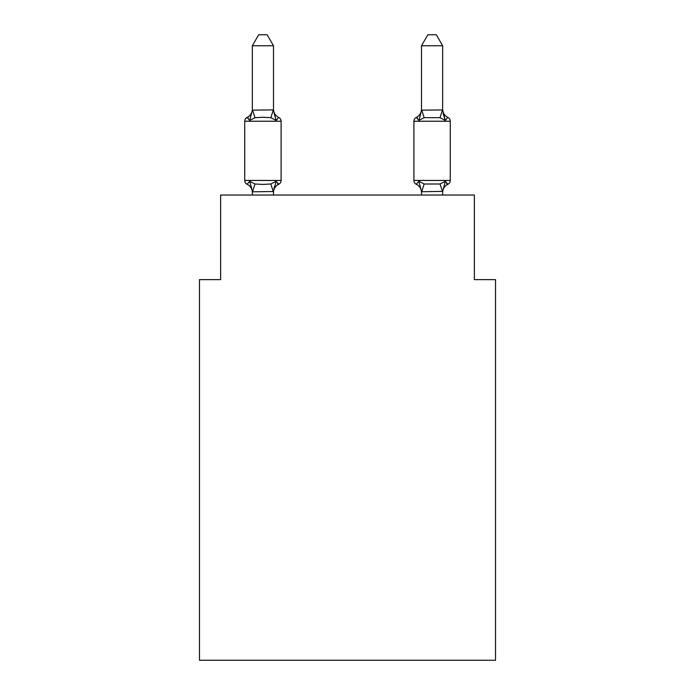 <?xml version="1.0" encoding="UTF-8"?>
<svg xmlns="http://www.w3.org/2000/svg" width="695" height="695" viewBox="0 0 695 695"><rect width="100%" height="100%" fill="white"/><g stroke="black" fill="none" stroke-linecap="round" stroke-linejoin="round"><path stroke-width="1.04" d="M495.526 660.25L495.526 279.625L474.372 279.625L474.372 195.034L220.628 195.034L220.628 279.625L199.474 279.625L199.474 660.25L495.526 660.25M442.654 195.034L442.654 191.368L421.509 191.751L418.868 181.273L416.279 184.253L418.868 181.273L416.279 184.253L418.868 181.273L416.279 184.253L418.868 181.273L416.279 184.253L418.868 181.273L416.279 184.253L418.868 181.273L416.279 184.253L418.868 181.273L416.279 184.253L418.868 181.273L416.279 184.253L418.868 181.273L416.279 184.253L418.868 181.273L416.279 184.253L418.868 181.273L416.279 184.253L418.868 181.273L416.279 184.253L418.868 181.273L416.279 184.253L418.868 181.273L424.15 183.993L440.013 183.993L445.304 181.273L447.893 184.253A4.231 4.231 0 0 0 450.273 180.448A4.231 4.231 0 0 1 447.893 184.253L445.304 181.273L447.893 184.253A4.231 4.231 0 0 0 450.273 180.448A4.231 4.231 0 0 1 447.893 184.253L445.304 181.273L447.893 184.253A4.231 4.231 0 0 0 450.273 180.448A4.231 4.231 0 0 1 447.893 184.253L445.304 181.273L447.893 184.253A4.231 4.231 0 0 0 450.273 180.448A4.231 4.231 0 0 1 447.893 184.253L445.304 181.273L447.893 184.253A4.231 4.231 0 0 0 450.273 180.448A4.231 4.231 0 0 1 447.893 184.253L445.304 181.273L447.893 184.253A4.231 4.231 0 0 0 450.273 180.448A4.231 4.231 0 0 1 447.893 184.253L445.304 181.273L447.893 184.253A4.231 4.231 0 0 0 450.273 180.448A4.231 4.231 0 0 1 447.893 184.253L445.304 181.273L447.893 184.253A4.231 4.231 0 0 0 450.273 180.448A4.231 4.231 0 0 1 447.893 184.253L445.304 181.273L447.893 184.253A4.231 4.231 0 0 0 450.273 180.448A4.231 4.231 0 0 1 447.893 184.253L445.304 181.273L447.893 184.253A4.231 4.231 0 0 0 450.273 180.448A4.231 4.231 0 0 1 447.893 184.253L445.304 181.273L447.893 184.253A4.231 4.231 0 0 0 450.273 180.448A4.231 4.231 0 0 1 447.893 184.253L445.304 181.273L447.893 184.253A4.231 4.231 0 0 0 450.273 180.448A4.231 4.231 0 0 1 447.893 184.253L445.304 181.273L447.893 184.253A4.231 4.231 0 0 0 450.273 180.448A4.231 4.231 0 0 1 447.893 184.253L445.304 181.273L447.893 184.253A4.231 4.231 0 0 0 450.273 180.448A4.231 4.231 0 0 1 447.893 184.253L445.304 181.273L447.893 184.253A4.231 4.231 0 0 0 450.273 180.448A4.231 4.231 0 0 1 447.893 184.253L445.304 181.273L447.893 184.253A4.231 4.231 0 0 0 450.273 180.448A4.231 4.231 0 0 1 447.893 184.253L445.304 181.273L447.893 184.253A4.231 4.231 0 0 0 450.273 180.448A4.231 4.231 0 0 1 447.893 184.253L445.304 181.273L447.893 184.253A4.231 4.231 0 0 0 450.273 180.448A4.231 4.231 0 0 1 447.893 184.253L446.598 183.602M450.273 121.234L413.899 121.234A4.231 4.231 0 0 1 416.279 117.438A4.231 4.231 0 0 0 413.899 121.234A4.231 4.231 0 0 1 416.279 117.438L418.868 120.409L419.849 117.064L418.868 120.409L419.849 117.064L418.868 120.409L419.849 117.064L418.868 120.409L419.849 117.064L418.868 120.409L419.849 117.064L418.868 120.409L419.849 117.064L418.868 120.409L419.849 117.064L418.868 120.409L419.849 117.064L418.868 120.409L419.849 117.064L418.868 120.409L424.15 117.69L440.013 117.69L445.304 120.409L447.893 117.438L445.304 120.409L443.089 113.502L445.304 120.409L447.893 117.438L445.304 120.409L443.089 113.502L445.304 120.409L447.893 117.438L445.304 120.409L443.089 113.502L445.304 120.409L447.893 117.438L445.304 120.409L443.089 113.502L445.304 120.409L447.893 117.438L445.304 120.409L443.089 113.502L445.304 120.409L447.893 117.438L445.304 120.409L443.089 113.502L445.304 120.409L447.893 117.438L445.304 120.409L443.089 113.502L445.304 120.409L447.893 117.438L445.304 120.409L443.089 113.502L445.304 120.409L447.893 117.438L445.304 120.409L447.893 117.438L445.304 120.409L443.089 113.502L445.304 120.409L447.893 117.438A4.231 4.231 0 0 1 450.273 121.234L450.273 180.448A4.231 4.231 0 0 1 447.893 184.253A4.231 4.231 0 0 0 450.273 180.448L413.899 180.448A4.231 4.231 0 0 0 416.279 184.253A9.304 9.304 0 0 1 421.509 192.619A9.304 9.304 0 0 0 416.279 184.253A9.304 9.304 0 0 1 421.509 192.619A9.304 9.304 0 0 0 416.279 184.253A9.304 9.304 0 0 1 421.509 192.619A9.304 9.304 0 0 0 416.279 184.253A9.304 9.304 0 0 1 421.509 192.619A9.304 9.304 0 0 0 416.279 184.253A9.304 9.304 0 0 1 421.509 192.619A9.304 9.304 0 0 0 416.279 184.253A9.304 9.304 0 0 1 421.509 192.619A9.304 9.304 0 0 0 416.279 184.253A9.304 9.304 0 0 1 421.509 192.619A9.304 9.304 0 0 0 416.279 184.253A9.304 9.304 0 0 1 421.509 192.619A9.304 9.304 0 0 0 416.279 184.253A9.304 9.304 0 0 1 421.509 192.619A9.304 9.304 0 0 0 416.279 184.253A9.304 9.304 0 0 1 421.509 192.619M421.509 110.157L442.654 109.94L445.304 120.409L443.089 113.502M421.509 109.072A9.304 9.304 0 0 1 416.279 117.438L417.478 118.011L416.279 117.438A4.231 4.231 0 0 0 413.899 121.234A4.231 4.231 0 0 1 416.279 117.438A4.231 4.231 0 0 0 413.899 121.234A4.231 4.231 0 0 1 416.279 117.438A4.231 4.231 0 0 0 413.899 121.234A4.231 4.231 0 0 1 416.279 117.438A4.231 4.231 0 0 0 413.899 121.234A4.231 4.231 0 0 1 416.279 117.438A4.231 4.231 0 0 0 413.899 121.234A4.231 4.231 0 0 1 416.279 117.438A4.231 4.231 0 0 0 413.899 121.234A4.231 4.231 0 0 1 416.279 117.438A4.231 4.231 0 0 0 413.899 121.234A4.231 4.231 0 0 1 416.279 117.438L418.868 120.409L416.279 117.438A4.231 4.231 0 0 0 413.899 121.234A4.231 4.231 0 0 1 416.279 117.438L418.868 120.409L416.279 117.438A4.231 4.231 0 0 0 413.899 121.234L413.899 180.448M442.654 192.619L442.654 192.619A9.304 9.304 0 0 1 447.893 184.253M273.491 191.533L252.511 191.803L249.696 181.273L247.107 184.253A4.231 4.231 0 0 1 244.727 180.448A4.231 4.231 0 0 0 247.107 184.253L249.696 181.273L247.107 184.253A4.231 4.231 0 0 1 244.727 180.448A4.231 4.231 0 0 0 247.107 184.253L249.696 181.273L247.107 184.253A4.231 4.231 0 0 1 244.727 180.448A4.231 4.231 0 0 0 247.107 184.253L249.696 181.273L247.107 184.253A4.231 4.231 0 0 1 244.727 180.448A4.231 4.231 0 0 0 247.107 184.253L249.696 181.273L247.107 184.253A4.231 4.231 0 0 1 244.727 180.448A4.231 4.231 0 0 0 247.107 184.253L249.696 181.273L247.107 184.253A4.231 4.231 0 0 1 244.727 180.448A4.231 4.231 0 0 0 247.107 184.253L249.696 181.273L247.107 184.253A4.231 4.231 0 0 1 244.727 180.448A4.231 4.231 0 0 0 247.107 184.253L249.696 181.273L247.107 184.253A4.231 4.231 0 0 1 244.727 180.448A4.231 4.231 0 0 0 247.107 184.253L249.696 181.273L247.107 184.253A4.231 4.231 0 0 1 244.727 180.448A4.231 4.231 0 0 0 247.107 184.253L249.696 181.273L247.107 184.253A4.231 4.231 0 0 1 244.727 180.448A4.231 4.231 0 0 0 247.107 184.253L249.696 181.273L247.107 184.253A4.231 4.231 0 0 1 244.727 180.448A4.231 4.231 0 0 0 247.107 184.253L249.696 181.273L247.107 184.253A4.231 4.231 0 0 1 244.727 180.448A4.231 4.231 0 0 0 247.107 184.253L249.696 181.273L247.107 184.253A4.231 4.231 0 0 1 244.727 180.448A4.231 4.231 0 0 0 247.107 184.253L249.696 181.273L247.107 184.253A4.231 4.231 0 0 1 244.727 180.448A4.231 4.231 0 0 0 247.107 184.253L249.696 181.273L247.107 184.253A4.231 4.231 0 0 1 244.727 180.448A4.231 4.231 0 0 0 247.107 184.253L249.696 181.273L247.107 184.253A4.231 4.231 0 0 1 244.727 180.448A4.231 4.231 0 0 0 247.107 184.253L249.696 181.273L247.107 184.253A4.231 4.231 0 0 1 244.727 180.448A4.231 4.231 0 0 0 247.107 184.253L249.696 181.273L247.107 184.253A4.231 4.231 0 0 1 244.727 180.448A4.231 4.231 0 0 0 247.107 184.253L249.696 181.273L247.107 184.253A4.231 4.231 0 0 1 244.727 180.448A4.231 4.231 0 0 0 247.107 184.253L249.696 181.273L254.987 183.993L262.918 184.418L270.85 183.993L276.132 181.273L278.721 184.253L277.522 183.671L278.721 184.253A4.231 4.231 0 0 0 281.101 180.448L281.101 121.234A4.231 4.231 0 0 0 278.721 117.438A4.231 4.231 0 0 1 281.101 121.234A4.231 4.231 0 0 0 278.721 117.438A4.231 4.231 0 0 1 281.101 121.234A4.231 4.231 0 0 0 278.721 117.438L276.132 120.409L278.721 117.438A4.231 4.231 0 0 1 281.101 121.234A4.231 4.231 0 0 0 278.721 117.438A4.231 4.231 0 0 1 281.101 121.234A4.231 4.231 0 0 0 278.721 117.438A4.231 4.231 0 0 1 281.101 121.234A4.231 4.231 0 0 0 278.721 117.438A4.231 4.231 0 0 1 281.101 121.234A4.231 4.231 0 0 0 278.721 117.438L276.132 120.409L278.721 117.438A4.231 4.231 0 0 1 281.101 121.234A4.231 4.231 0 0 0 278.721 117.438A4.231 4.231 0 0 1 281.101 121.234A4.231 4.231 0 0 0 278.721 117.438A4.231 4.231 0 0 1 281.101 121.234A4.231 4.231 0 0 0 278.721 117.438L276.132 120.409L278.721 117.438A4.231 4.231 0 0 1 281.101 121.234A4.231 4.231 0 0 0 278.721 117.438L276.132 120.409L278.721 117.438A4.231 4.231 0 0 1 281.101 121.234A4.231 4.231 0 0 0 278.721 117.438A4.231 4.231 0 0 1 281.101 121.234A4.231 4.231 0 0 0 278.721 117.438A4.231 4.231 0 0 1 281.101 121.234A4.231 4.231 0 0 0 278.721 117.438L276.132 120.409L278.721 117.438A4.231 4.231 0 0 1 281.101 121.234A4.231 4.231 0 0 0 278.721 117.438L276.132 120.409L278.721 117.438A4.231 4.231 0 0 1 281.101 121.234A4.231 4.231 0 0 0 278.721 117.438A4.231 4.231 0 0 1 281.101 121.234A4.231 4.231 0 0 0 278.721 117.438A4.231 4.231 0 0 1 281.101 121.234A4.231 4.231 0 0 0 278.721 117.438L276.132 120.409L278.721 117.438A4.231 4.231 0 0 1 281.101 121.234A4.231 4.231 0 0 0 278.721 117.438L276.132 120.409L278.721 117.438A4.231 4.231 0 0 1 281.101 121.234L244.727 121.234A4.231 4.231 0 0 1 247.107 117.438L248.315 118.011L247.107 117.438L248.315 118.011L247.107 117.438L248.315 118.011L247.107 117.438L248.315 118.011L247.107 117.438L248.315 118.011L247.107 117.438L248.315 118.011L247.107 117.438L248.315 118.011L247.107 117.438L248.315 118.011L247.107 117.438L248.315 118.011L247.107 117.438L249.696 120.409L247.107 117.438A9.304 9.304 0 0 0 252.346 109.072M273.491 45.748L252.346 45.748L258.688 34.75L267.141 34.75L273.491 45.748L273.491 110.157M252.346 110.157L273.317 109.88L276.132 120.409L278.721 117.438L276.132 120.409L278.721 117.438L276.132 120.409L278.721 117.438L276.132 120.409L278.721 117.438L276.132 120.409L278.721 117.438L276.132 120.409L278.721 117.438L276.132 120.409L270.85 117.69L262.918 117.264L254.987 117.69L249.696 120.409L247.107 117.438L249.696 120.409L247.107 117.438L249.696 120.409L247.107 117.438L249.696 120.409L247.107 117.438L249.696 120.409L247.107 117.438L249.696 120.409L247.107 117.438L249.696 120.409L247.107 117.438L249.696 120.409L247.107 117.438L249.696 120.409L247.107 117.438L249.696 120.409L252.346 110.314L252.346 45.748M252.346 192.619L252.346 192.619A9.304 9.304 0 0 0 247.107 184.253M273.491 192.619A9.304 9.304 0 0 1 278.721 184.253L276.132 181.273L278.721 184.253L276.132 181.273L278.721 184.253L276.132 181.273L278.721 184.253L276.132 181.273L278.721 184.253L276.132 181.273L278.721 184.253L276.132 181.273L278.721 184.253L276.132 181.273L278.721 184.253L276.132 181.273L278.721 184.253L276.132 181.273L278.721 184.253L276.132 181.273L273.491 191.368L274.482 186.39M252.346 191.751L252.346 195.034M421.509 109.94L421.509 45.748L442.654 45.748L442.654 109.94M445.304 181.273L442.654 191.751L440.013 183.993M421.509 195.034L421.509 191.533M418.868 181.273L416.279 184.253L418.868 181.273M244.727 121.234L244.727 180.448L281.101 180.448M273.491 195.034L273.491 191.751M273.491 109.072A9.304 9.304 0 0 0 278.721 117.438M419.849 117.064L421.509 110.314M447.893 117.438A9.304 9.304 0 0 1 442.654 109.072M421.509 45.748L427.859 34.75L436.312 34.75L442.654 45.748M254.987 183.993L252.511 191.803M270.85 183.993L273.317 191.803M252.511 109.88L254.987 117.69M273.317 109.88L270.85 117.69M421.683 191.803L424.15 183.993M440.013 117.69L442.489 109.88M424.15 117.69L421.683 109.88"/></g></svg>
